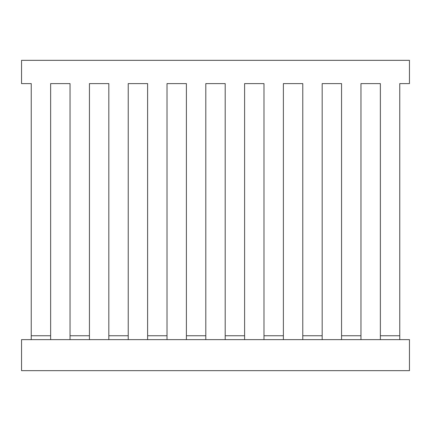 <?xml version="1.0" encoding="UTF-8"?>
<svg xmlns="http://www.w3.org/2000/svg" width="431" height="431" viewBox="0 0 431 431"><rect width="100%" height="100%" fill="white"/><g stroke="black" fill="none" stroke-linecap="round" stroke-linejoin="round"><path stroke-width="0.65" d="M21.55 370.66L409.45 370.66L409.45 339.628L21.55 339.628L21.55 370.66M399.752 332.156L399.752 83.614L409.45 83.614L409.45 60.34L21.55 60.34L21.55 83.614L31.247 83.614L31.247 332.156M341.567 339.628L341.567 335.749L360.962 335.749L360.962 339.628M302.777 339.628L302.777 335.749L322.172 335.749L322.172 339.628M263.987 339.628L263.987 335.749L283.382 335.749L283.382 339.628M225.197 339.628L225.197 335.749L244.592 335.749L244.592 339.628M186.407 339.628L186.407 335.749L205.802 335.749L205.802 339.628M147.617 339.628L147.617 335.749L167.012 335.749L167.012 339.628M108.827 339.628L108.827 335.749L128.222 335.749L128.222 339.628M70.037 339.628L70.037 335.749L89.432 335.749L89.432 339.628M31.247 339.628L31.247 335.749L50.642 335.749L50.642 339.628M70.037 332.156L70.037 83.614L50.642 83.614L50.642 332.156M108.827 332.156L108.827 83.614L89.432 83.614L89.432 332.156M147.617 332.156L147.617 83.614L128.222 83.614L128.222 332.156M186.407 332.156L186.407 83.614L167.012 83.614L167.012 332.156M225.197 332.156L225.197 83.614L205.802 83.614L205.802 332.156M263.987 332.156L263.987 83.614L244.592 83.614L244.592 332.156M302.777 332.156L302.777 83.614L283.382 83.614L283.382 332.156M341.567 332.156L341.567 83.614L322.172 83.614L322.172 332.156M380.357 332.156L380.357 83.614L360.962 83.614L360.962 332.156M380.357 339.628L380.357 335.749L399.752 335.749L399.752 339.628M399.752 83.614L399.752 335.749M31.247 335.749L31.247 83.614M70.037 335.749L70.037 83.614L50.642 83.614L50.642 335.749M108.827 335.749L108.827 83.614L89.432 83.614L89.432 335.749M147.617 335.749L147.617 83.614L128.222 83.614L128.222 335.749M186.407 335.749L186.407 83.614L167.012 83.614L167.012 335.749M225.197 335.749L225.197 83.614L205.802 83.614L205.802 335.749M263.987 335.749L263.987 83.614L244.592 83.614L244.592 335.749M302.777 335.749L302.777 83.614L283.382 83.614L283.382 335.749M341.567 335.749L341.567 83.614L322.172 83.614L322.172 335.749M380.357 335.749L380.357 83.614L360.962 83.614L360.962 335.749"/></g></svg>
